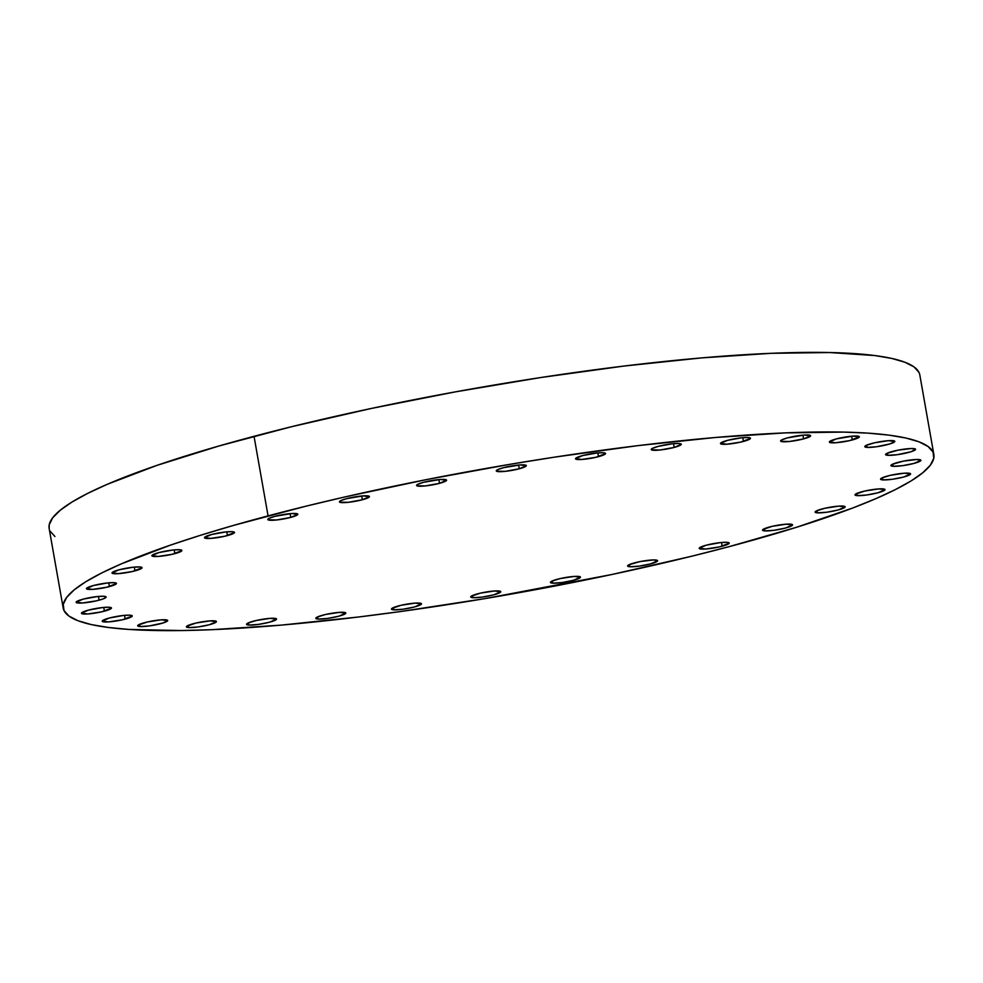 <?xml version="1.0" encoding="UTF-8"?>
<svg xmlns="http://www.w3.org/2000/svg" width="983" height="983" viewBox="0 0 983 983"><rect width="100%" height="100%" fill="white"/><g stroke="black" fill="none" stroke-linecap="round" stroke-linejoin="round"><path stroke-width="1.47" d="M842.886 506.073A15.249 2.212 -10 0 1 845.147 506.81A15.249 2.212 -10 0 1 834.456 510.853A15.249 2.212 -10 0 1 817.401 512.843L817.008 510.632L817.401 512.843L826.752 512.229L838.081 509.993L845.147 506.933L838.868 506.122L824.835 508.272L816.455 510.89L815.128 511.971L817.401 512.843A15.249 2.212 -10 0 1 815.128 512.106A15.249 2.212 -10 0 1 825.818 508.051A15.249 2.212 -10 0 1 842.886 506.073M882.734 488.858A15.249 2.212 -10 0 1 885.007 489.595A15.249 2.212 -10 0 1 874.317 493.638A15.249 2.212 -10 0 1 857.262 495.629L856.869 493.417L857.262 495.629L866.613 495.014L877.942 492.778L885.007 489.718L878.728 488.907L864.696 491.058L855.37 494.252L855.185 495.162L857.262 495.629A15.249 2.212 -10 0 1 854.989 494.891A15.249 2.212 -10 0 1 865.679 490.836A15.249 2.212 -10 0 1 882.734 488.858M908.317 473.142A15.249 2.212 -10 0 1 910.59 473.88A15.249 2.212 -10 0 1 899.9 477.922A15.249 2.212 -10 0 1 882.845 479.913L882.451 477.701L882.845 479.913L892.195 479.299L903.524 477.062L910.59 474.003L904.311 473.192L890.266 475.342L881.898 477.959L880.571 479.04L882.845 479.913A15.249 2.212 -10 0 1 880.571 479.176A15.249 2.212 -10 0 1 891.262 475.121A15.249 2.212 -10 0 1 908.317 473.142M918.65 459.528A15.249 2.212 -10 0 1 920.911 460.265A15.249 2.212 -10 0 1 910.221 464.32A15.249 2.212 -10 0 1 893.166 466.298L892.773 464.087L893.166 466.298L902.517 465.684L913.846 463.448L920.911 460.4L916.844 459.491L903.438 461.125L892.22 464.357L891.09 465.844L893.166 466.298A15.249 2.212 -10 0 1 890.893 465.561A15.249 2.212 -10 0 1 901.583 461.519A15.249 2.212 -10 0 1 918.65 459.528M913.318 448.543A15.249 2.212 -10 0 1 915.578 449.28A15.249 2.212 -10 0 1 904.888 453.335A15.249 2.212 -10 0 1 887.833 455.313L887.44 453.114L887.833 455.313L897.184 454.699L910.848 451.799L915.578 449.415L911.511 448.506L898.106 450.14L886.887 453.372L885.757 454.859L887.833 455.313A15.249 2.212 -10 0 1 885.56 454.576A15.249 2.212 -10 0 1 896.25 450.533A15.249 2.212 -10 0 1 913.318 448.543M892.527 440.617A15.249 2.212 -10 0 1 894.8 441.355A15.249 2.212 -10 0 1 884.11 445.397A15.249 2.212 -10 0 1 867.043 447.388L866.662 445.176L867.043 447.388L876.394 446.774L890.07 443.861L894.8 441.478L888.521 440.667L874.477 442.817L866.097 445.434L864.782 446.515L867.043 447.388A15.249 2.212 -10 0 1 864.782 446.651A15.249 2.212 -10 0 1 875.472 442.596A15.249 2.212 -10 0 1 892.527 440.617M852.298 439.954A15.249 2.212 -10 0 1 837.233 442.62A15.249 2.212 -10 0 1 829.345 442.067A15.249 2.212 -10 0 1 836.41 438.885L829.345 441.932L835.624 442.755L849.656 440.605L859.363 436.907L853.084 436.083L836.41 438.885A15.249 2.212 -10 0 1 851.475 436.219A15.249 2.212 -10 0 1 859.363 436.771A15.249 2.212 -10 0 1 852.298 439.954L851.634 436.206L852.298 439.954M803.578 438.897A15.249 2.212 -10 0 1 788.513 441.576A15.249 2.212 -10 0 1 780.613 441.023A15.249 2.212 -10 0 1 787.678 437.84L781.94 439.806L780.809 441.293L789.447 441.478L803.578 438.897L810.631 435.85L804.352 435.039L787.678 437.84A15.249 2.212 -10 0 1 802.742 435.174A15.249 2.212 -10 0 1 810.643 435.727A15.249 2.212 -10 0 1 803.578 438.897L802.914 435.15L803.578 438.897M743.431 441.428A15.249 2.212 -10 0 1 728.366 444.095A15.249 2.212 -10 0 1 720.478 443.542A15.249 2.212 -10 0 1 727.531 440.359L720.478 443.407L726.756 444.218L740.789 442.08L750.496 438.369L748.223 437.509L741.661 437.779L727.531 440.359A15.249 2.212 -10 0 1 742.595 437.693A15.249 2.212 -10 0 1 750.496 438.246A15.249 2.212 -10 0 1 743.431 441.428L742.767 437.681L743.431 441.428M674.178 447.425A15.249 2.212 -10 0 1 659.114 450.091A15.249 2.212 -10 0 1 651.225 449.538A15.249 2.212 -10 0 1 658.291 446.356L652.552 448.322L651.422 449.809L660.06 449.993L674.178 447.425L681.244 444.365L678.97 443.505L672.409 443.775L658.291 446.356A15.249 2.212 -10 0 1 673.355 443.689A15.249 2.212 -10 0 1 681.244 444.242A15.249 2.212 -10 0 1 674.178 447.425L673.515 443.665L674.178 447.425M598.487 456.653A15.249 2.212 -10 0 1 583.423 459.331A15.249 2.212 -10 0 1 575.522 458.778A15.249 2.212 -10 0 1 582.587 455.596L575.534 458.643L581.813 459.454L595.845 457.304L605.553 453.605L603.279 452.745L596.718 453.016L582.587 455.596A15.249 2.212 -10 0 1 597.652 452.93A15.249 2.212 -10 0 1 605.553 453.482A15.249 2.212 -10 0 1 598.487 456.653L597.824 452.905L598.487 456.653M519.257 468.78A15.249 2.212 -10 0 1 504.193 471.459A15.249 2.212 -10 0 1 496.292 470.906A15.249 2.212 -10 0 1 503.357 467.724L497.619 469.69L496.489 471.176L505.127 471.361L519.257 468.78L526.31 465.733L520.032 464.922L503.357 467.724A15.249 2.212 -10 0 1 518.422 465.057A15.249 2.212 -10 0 1 526.323 465.61A15.249 2.212 -10 0 1 519.257 468.78L518.594 465.033L519.257 468.78M439.524 483.329A15.249 2.212 -10 0 1 424.459 486.007A15.249 2.212 -10 0 1 416.571 485.455A15.249 2.212 -10 0 1 423.636 482.272L417.898 484.238L416.767 485.725L425.406 485.909L439.524 483.329L446.589 480.282L440.31 479.471L423.636 482.272A15.249 2.212 -10 0 1 438.701 479.606A15.249 2.212 -10 0 1 446.589 480.159A15.249 2.212 -10 0 1 439.524 483.329L438.873 479.581L439.524 483.329M362.383 499.745A15.249 2.212 -10 0 1 347.318 502.424A15.249 2.212 -10 0 1 339.418 501.858A15.249 2.212 -10 0 1 346.483 498.688L340.745 500.654L339.614 502.141L348.252 502.325L362.383 499.745L369.436 496.698L363.157 495.887L346.483 498.688A15.249 2.212 -10 0 1 361.547 496.01A15.249 2.212 -10 0 1 369.448 496.575A15.249 2.212 -10 0 1 362.383 499.745L361.719 495.997L362.383 499.745M290.759 517.39A15.249 2.212 -10 0 1 275.695 520.068A15.249 2.212 -10 0 1 267.806 519.503A15.249 2.212 -10 0 1 274.871 516.333L269.133 518.299L268.003 519.786L276.641 519.97L290.759 517.39L297.824 514.342L291.546 513.531L274.871 516.333A15.249 2.212 -10 0 1 289.936 513.654A15.249 2.212 -10 0 1 297.824 514.22A15.249 2.212 -10 0 1 290.759 517.39L290.108 513.642L290.759 517.39M227.442 535.588A15.249 2.212 -10 0 1 212.377 538.266A15.249 2.212 -10 0 1 204.476 537.701A15.249 2.212 -10 0 1 211.542 534.531L204.489 537.578L210.767 538.389L224.8 536.239L234.507 532.54L232.234 531.68L225.672 531.95L211.542 534.531A15.249 2.212 -10 0 1 226.606 531.852A15.249 2.212 -10 0 1 234.507 532.417A15.249 2.212 -10 0 1 227.442 535.588L226.778 531.84L227.442 535.588M174.839 553.65A15.249 2.212 -10 0 1 159.774 556.317A15.249 2.212 -10 0 1 151.874 555.764A15.249 2.212 -10 0 1 158.939 552.581L151.886 555.628L158.165 556.439L172.197 554.301L181.904 550.591L179.631 549.73L173.069 550.001L158.939 552.581A15.249 2.212 -10 0 1 174.003 549.915A15.249 2.212 -10 0 1 181.904 550.468A15.249 2.212 -10 0 1 174.839 553.65L174.175 549.902L174.839 553.65M134.978 570.865A15.249 2.212 -10 0 1 119.914 573.531A15.249 2.212 -10 0 1 112.025 572.978A15.249 2.212 -10 0 1 119.09 569.796L112.025 572.843L118.304 573.654L132.336 571.516L142.043 567.805L139.77 566.945L133.209 567.216L119.09 569.796A15.249 2.212 -10 0 1 134.155 567.13A15.249 2.212 -10 0 1 142.043 567.683A15.249 2.212 -10 0 1 134.978 570.865L134.315 567.117L134.978 570.865M109.396 586.581A15.249 2.212 -10 0 1 94.331 589.247A15.249 2.212 -10 0 1 86.443 588.694A15.249 2.212 -10 0 1 93.508 585.512L86.443 588.559L92.721 589.37L106.754 587.232L116.461 583.521L114.188 582.661L107.626 582.931L93.508 585.512A15.249 2.212 -10 0 1 108.572 582.845A15.249 2.212 -10 0 1 116.461 583.398A15.249 2.212 -10 0 1 109.396 586.581L108.732 582.833L109.396 586.581M99.074 600.183A15.249 2.212 -10 0 1 84.01 602.862A15.249 2.212 -10 0 1 76.121 602.296A15.249 2.212 -10 0 1 83.174 599.126L76.121 602.174L82.4 602.984L96.432 600.834L103.35 598.856L106.139 597.136L103.866 596.276L97.305 596.546L83.174 599.126A15.249 2.212 -10 0 1 98.239 596.448A15.249 2.212 -10 0 1 106.139 597.013A15.249 2.212 -10 0 1 99.074 600.183L98.411 596.435L99.074 600.183M104.407 611.168A15.249 2.212 -10 0 1 89.342 613.834A15.249 2.212 -10 0 1 81.454 613.281A15.249 2.212 -10 0 1 88.507 610.111L81.454 613.159L87.733 613.97L101.765 611.819L111.472 608.121L109.199 607.248L102.637 607.531L88.507 610.111A15.249 2.212 -10 0 1 103.571 607.433A15.249 2.212 -10 0 1 111.472 607.986A15.249 2.212 -10 0 1 104.407 611.168L103.743 607.42L104.407 611.168M125.185 619.106A15.249 2.212 -10 0 1 110.121 621.772A15.249 2.212 -10 0 1 102.232 621.219A15.249 2.212 -10 0 1 109.297 618.037L102.232 621.096L108.511 621.907L122.556 619.757L132.25 616.058L129.989 615.186L123.416 615.456L109.297 618.037A15.249 2.212 -10 0 1 124.362 615.37A15.249 2.212 -10 0 1 132.25 615.923A15.249 2.212 -10 0 1 125.185 619.106L124.534 615.358L125.185 619.106M165.414 619.769A15.249 2.212 -10 0 1 167.688 620.506A15.249 2.212 -10 0 1 156.997 624.549A15.249 2.212 -10 0 1 139.942 626.54L139.549 624.328L139.942 626.54L149.293 625.925L162.957 623.013L167.688 620.629L161.409 619.818L147.364 621.969L138.05 625.163L137.866 626.073L139.942 626.54A15.249 2.212 -10 0 1 137.669 625.802A15.249 2.212 -10 0 1 148.359 621.748A15.249 2.212 -10 0 1 165.414 619.769M214.147 620.814A15.249 2.212 -10 0 1 216.42 621.551A15.249 2.212 -10 0 1 205.717 625.606A15.249 2.212 -10 0 1 188.662 627.584L188.269 625.372L188.662 627.584L198.013 626.97L209.354 624.733L216.407 621.686L210.129 620.875L196.096 623.013L186.77 626.22L186.586 627.129L188.662 627.584A15.249 2.212 -10 0 1 186.389 626.847A15.249 2.212 -10 0 1 197.091 622.792A15.249 2.212 -10 0 1 214.147 620.814M274.294 618.295A15.249 2.212 -10 0 1 276.555 619.032A15.249 2.212 -10 0 1 265.865 623.075A15.249 2.212 -10 0 1 248.81 625.065L248.416 622.853L248.81 625.065L258.16 624.451L269.489 622.214L276.555 619.155L270.276 618.344L256.244 620.494L247.863 623.111L246.536 624.193L248.81 625.065A15.249 2.212 -10 0 1 246.536 624.328A15.249 2.212 -10 0 1 257.227 620.273A15.249 2.212 -10 0 1 274.294 618.295M343.534 612.298A15.249 2.212 -10 0 1 345.807 613.036A15.249 2.212 -10 0 1 335.117 617.091A15.249 2.212 -10 0 1 318.062 619.069L317.669 616.857L318.062 619.069L327.413 618.454L338.742 616.218L345.807 613.159L339.528 612.348L325.484 614.498L317.116 617.115L315.789 618.196L318.062 619.069A15.249 2.212 -10 0 1 315.789 618.332A15.249 2.212 -10 0 1 326.479 614.277A15.249 2.212 -10 0 1 343.534 612.298M419.237 603.058A15.249 2.212 -10 0 1 421.498 603.795A15.249 2.212 -10 0 1 410.808 607.85A15.249 2.212 -10 0 1 393.753 609.829L393.36 607.617L393.753 609.829L403.104 609.214L414.445 606.978L421.498 603.931L415.219 603.107L401.187 605.258L391.861 608.465L391.676 609.362L393.753 609.829A15.249 2.212 -10 0 1 391.48 609.091A15.249 2.212 -10 0 1 402.17 605.036A15.249 2.212 -10 0 1 419.237 603.058M498.467 590.93A15.249 2.212 -10 0 1 500.74 591.668A15.249 2.212 -10 0 1 490.038 595.723A15.249 2.212 -10 0 1 472.983 597.701L472.59 595.489L472.983 597.701L482.334 597.086L493.675 594.85L500.728 591.803L494.449 590.992L480.417 593.13L471.09 596.337L470.906 597.234L472.983 597.701A15.249 2.212 -10 0 1 470.71 596.964A15.249 2.212 -10 0 1 481.412 592.909A15.249 2.212 -10 0 1 498.467 590.93M578.188 576.382A15.249 2.212 -10 0 1 580.462 577.119A15.249 2.212 -10 0 1 569.759 581.174A15.249 2.212 -10 0 1 552.704 583.152L552.323 580.941L552.704 583.152L562.055 582.538L573.396 580.302L580.462 577.242L574.183 576.431L560.138 578.582L551.758 581.211L550.64 582.686L552.704 583.152A15.249 2.212 -10 0 1 550.431 582.415A15.249 2.212 -10 0 1 561.133 578.36A15.249 2.212 -10 0 1 578.188 576.382M655.342 559.966A15.249 2.212 -10 0 1 657.615 560.703A15.249 2.212 -10 0 1 646.912 564.758A15.249 2.212 -10 0 1 629.857 566.736L629.464 564.537L629.857 566.736L639.208 566.122L650.549 563.886L657.602 560.838L653.548 559.929L640.13 561.563L628.911 564.795L627.781 566.282L629.857 566.736A15.249 2.212 -10 0 1 627.584 565.999A15.249 2.212 -10 0 1 638.286 561.957A15.249 2.212 -10 0 1 655.342 559.966M790.283 524.123A15.249 2.212 -10 0 1 792.544 524.861A15.249 2.212 -10 0 1 781.854 528.915A15.249 2.212 -10 0 1 764.799 530.894L764.405 528.682L764.799 530.894L774.149 530.279L785.491 528.043L792.544 524.996L786.265 524.185L772.233 526.323L762.906 529.53L762.722 530.439L764.799 530.894A15.249 2.212 -10 0 1 762.525 530.156A15.249 2.212 -10 0 1 773.216 526.102A15.249 2.212 -10 0 1 790.283 524.123M722.161 546.241A15.249 2.212 -10 0 1 707.096 548.907A15.249 2.212 -10 0 1 699.196 548.354A15.249 2.212 -10 0 1 706.261 545.184L699.208 548.231L705.487 549.042L719.519 546.892L729.226 543.194L726.953 542.321L720.392 542.604L706.261 545.184A15.249 2.212 -10 0 1 721.325 542.505A15.249 2.212 -10 0 1 729.226 543.058A15.249 2.212 -10 0 1 722.161 546.241L721.497 542.493L722.161 546.241M933.85 454.527L919.818 374.953A442.055 64.055 170 0 0 690.889 358.856A442.055 64.055 170 0 0 254.032 436.305L268.064 515.878A442.055 64.055 -10 0 1 704.922 438.43A442.055 64.055 -10 0 1 933.85 454.527A442.055 64.055 -10 0 1 728.968 546.695L691.639 556.243L611.782 574.527L484.852 598.635L400.192 611.586L359.09 616.931L281.285 625.114L211.824 629.685L181.081 630.558L129.019 629.439L108.204 627.449L91.161 624.549L78.026 620.74L68.945 616.071L64.006 610.578L63.256 604.336L66.684 597.381L74.278 589.788L85.963 581.641L101.618 573.003L121.093 563.959L170.723 545.024L200.397 535.317L232.946 525.573L305.381 506.331L344.578 497.017L427.003 479.483L512.18 463.939L554.781 457.107L637.942 445.631L715.747 437.46L785.208 432.889L843.647 432.09L868.014 433.134L888.829 435.113L905.871 438.025L919.007 441.834L928.075 446.503L933.027 451.983L933.776 458.238L930.348 465.192L922.742 472.774L911.069 480.933L895.415 489.571L875.939 498.614L852.826 507.965L796.623 527.257L728.968 546.695A442.055 64.055 -10 0 1 292.111 624.144A442.055 64.055 -10 0 1 63.182 608.047A442.055 64.055 -10 0 1 268.064 515.878L254.032 436.305A442.055 64.055 170 0 0 49.15 528.473L63.182 608.047M49.162 528.547L49.224 524.762L52.652 517.808L60.258 510.226L71.931 502.067L87.585 493.429L107.061 484.386L156.69 465.463L218.926 445.999L291.361 426.757L371.218 408.473L455.424 391.861L540.748 377.533L623.91 366.069L701.715 357.886L771.176 353.315L829.615 352.528L874.796 355.551L891.839 358.451L904.974 362.26L914.055 366.929L918.994 372.422M54.925 536.497L49.973 531.017"/></g></svg>
